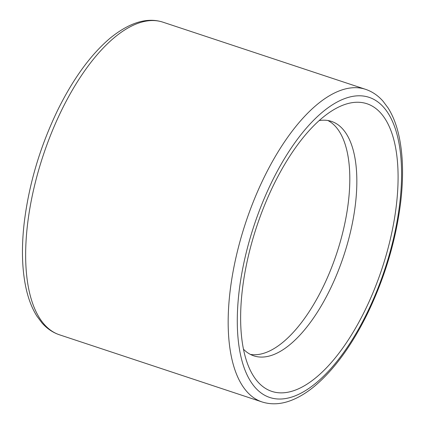 <?xml version="1.0" encoding="UTF-8"?>
<svg xmlns="http://www.w3.org/2000/svg" width="425" height="425" viewBox="0 0 425 425"><rect width="100%" height="100%" fill="white"/><g stroke="black" fill="none" stroke-linecap="round" stroke-linejoin="round"><path stroke-width="0.64" d="M244.396 275.66A151.481 66.072 -71.7 0 1 335.128 108.906A151.481 66.072 -71.7 0 1 382.107 268.271A151.481 66.072 -71.7 0 1 249.247 368.029A151.481 66.072 -71.7 0 1 244.396 275.66M327.909 120.519A123.489 53.863 -71.7 0 1 336.759 253.242A123.489 53.863 -71.7 0 1 250.389 354.402M319.223 120.567A123.489 53.863 -71.7 0 1 331.516 121.407A123.489 53.863 -71.7 0 1 343.793 255.574A123.489 53.863 -71.7 0 1 253.815 355.847A123.489 53.863 -71.7 0 1 243.451 349.18M59.436 334.788A164.65 71.82 -71.7 0 1 29.729 209.127A164.65 71.82 -71.7 0 1 163.041 22.206C147.326 17.058 129.742 22.334 110.287 38.032C90.844 54.496 73.339 78.476 57.768 109.979C39.977 146.811 28.757 184.694 24.119 223.624C21.277 249.188 22.079 271.437 26.531 290.371C28.932 300.411 32.39 309.007 36.922 316.163L41.953 322.894C46.941 328.573 52.769 332.536 59.436 334.788L261.959 401.912C271.102 404.828 280.76 404.361 290.923 400.509C298.844 397.497 306.776 392.689 314.712 386.086C334.156 369.623 351.661 345.642 367.232 314.133C385.023 277.302 396.243 239.424 400.881 200.494C403.723 174.93 402.921 152.681 398.469 133.748C396.068 123.707 392.61 115.111 388.078 107.95L383.047 101.224C378.059 95.545 372.231 91.577 365.564 89.33A164.65 71.82 108.3 0 0 232.252 276.25A164.65 71.82 108.3 0 0 261.959 401.912M294.233 396.206A158.068 68.946 -71.7 0 1 264.196 198.587A158.068 68.946 -71.7 0 1 399.734 147.661A158.068 68.946 -71.7 0 1 294.233 396.206M365.564 89.33L163.041 22.206"/></g></svg>
